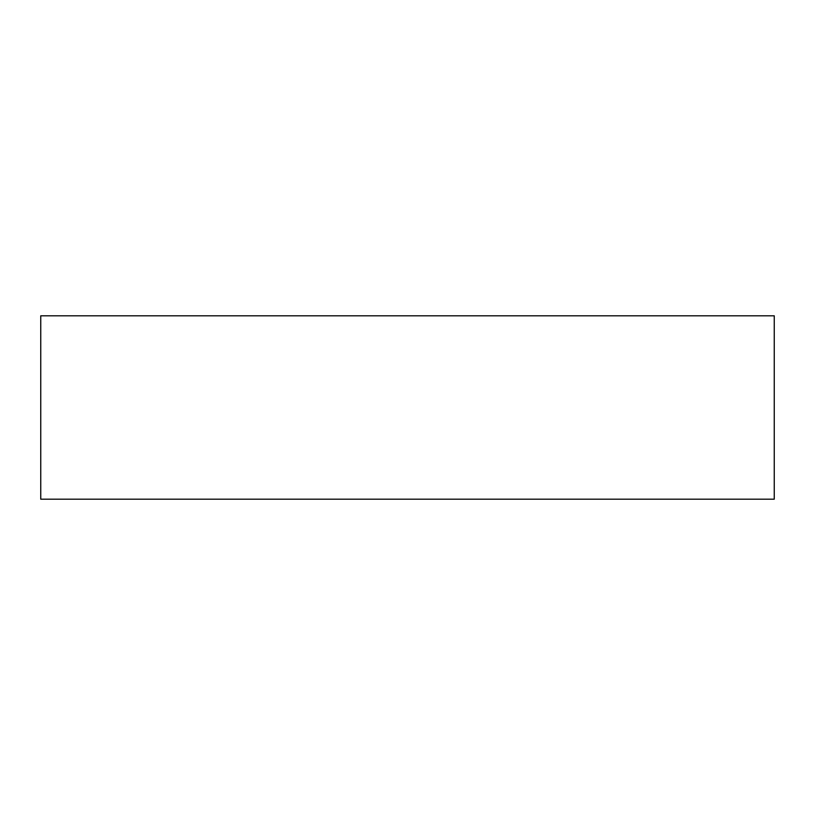 <?xml version="1.0" encoding="UTF-8"?>
<svg xmlns="http://www.w3.org/2000/svg" width="815" height="815" viewBox="0 0 815 815"><rect width="100%" height="100%" fill="white"/><g stroke="black" fill="none" stroke-linecap="round" stroke-linejoin="round"><path stroke-width="1.22" d="M40.75 499.188L40.75 315.812L774.25 315.812L774.25 499.188L40.75 499.188L40.75 315.812L774.25 315.812L774.25 499.188L40.75 499.188"/></g></svg>
